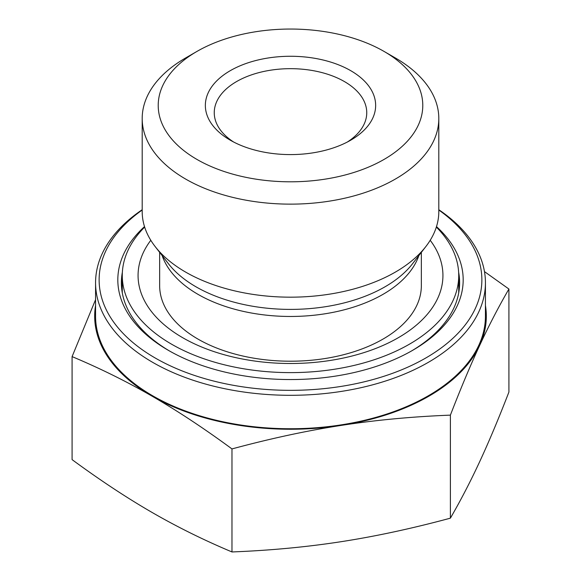 <?xml version="1.0" encoding="UTF-8"?>
<svg xmlns="http://www.w3.org/2000/svg" width="581" height="581" viewBox="0 0 581 581"><rect width="100%" height="100%" fill="white"/><g stroke="black" fill="none" stroke-linecap="round" stroke-linejoin="round"><path stroke-width="0.87" d="M233.613 142.004A76.249 44.018 180 0 1 214.251 112.692A76.249 44.018 180 0 1 261.319 72.022A76.249 44.018 180 0 1 344.417 81.565A76.249 44.018 180 0 1 366.749 112.692A76.249 44.018 180 0 1 347.387 142.004M350.706 70.664A85.146 49.16 0 0 0 230.294 70.664A85.146 49.16 0 0 0 230.287 140.188A85.146 49.16 0 0 0 350.713 140.188A85.146 49.16 0 0 0 350.706 70.664M196.959 159.434A132.286 76.38 180 0 1 196.959 51.418A132.286 76.38 180 0 1 384.041 51.418A132.286 76.38 180 0 1 384.041 159.434A132.286 76.38 180 0 1 196.959 159.434M72.088 356.611L72.088 459.636C100.114 480.233 126.76 497.83 152.033 512.42C177.299 527.011 203.953 540.185 231.979 551.95C270.259 550.447 306.659 547.026 341.185 541.681C375.704 536.343 412.111 528.499 450.391 518.165C460.646 500.473 470.399 481.671 479.652 461.742C488.904 441.807 498.658 418.581 508.912 392.059L508.912 289.033C498.658 306.717 488.904 325.527 479.652 345.455C470.399 365.384 460.646 388.609 450.391 415.132C412.111 416.635 375.704 420.056 341.185 425.401C306.659 430.739 270.259 438.582 231.979 448.924C203.953 428.32 177.299 410.731 152.033 396.14C126.76 381.55 100.114 368.369 72.088 356.611L95.567 299.665M231.979 551.95L231.979 448.924M450.391 518.165L450.391 415.132M484.474 271.61L508.912 289.033M95.567 305.424A195.826 113.055 0 0 0 152.033 396.14A195.826 113.055 0 0 0 341.185 425.401A195.826 113.055 0 0 0 479.652 345.455A195.826 113.055 0 0 0 485.433 305.424M196.959 51.418L185.629 57.962A148.308 85.625 0 0 0 142.192 118.509A148.308 85.625 0 0 0 185.629 179.057A148.308 85.625 0 0 0 347.256 197.62A148.308 85.625 0 0 0 438.808 118.509A148.308 85.625 0 0 0 433.76 96.344A148.308 85.625 0 0 0 395.37 57.962L384.041 51.418M142.192 118.509L142.192 211.549A148.308 85.625 0 0 0 155.112 246.504A148.308 85.625 0 0 0 290.5 297.174A148.308 85.625 0 0 0 425.888 246.504A148.308 85.625 0 0 0 438.808 211.549L438.808 118.509M458.634 272.242A169.122 97.644 180 0 1 459.622 282.758A169.122 97.644 180 0 1 411.333 351.077M169.667 351.077A169.122 97.644 180 0 1 121.378 282.758A169.122 97.644 180 0 1 122.366 272.242M144.502 226.612A172.68 99.7 0 0 0 168.396 350.35A172.68 99.7 0 0 0 412.604 350.35A172.68 99.7 0 0 0 457.298 254.05A172.68 99.7 0 0 0 436.498 226.612M438.808 210.024A191.374 110.492 180 0 1 418.799 361.832A191.374 110.492 180 0 1 155.178 357.983A191.374 110.492 180 0 1 142.192 210.024M142.192 209.726A194.933 112.547 0 0 0 95.567 282.758A194.933 112.547 0 0 0 152.658 362.341A194.933 112.547 0 0 0 365.1 386.735A194.933 112.547 0 0 0 485.433 282.758A194.933 112.547 0 0 0 438.808 209.726M95.567 282.758L95.567 316.195A194.933 112.547 0 0 0 152.658 395.777A194.933 112.547 0 0 0 365.1 420.172A194.933 112.547 0 0 0 485.433 316.195L485.433 282.758M421.348 252.372L421.348 285.67A130.848 75.545 180 0 1 387.767 336.196A130.848 75.545 180 0 1 243.628 356.197A130.848 75.545 180 0 1 159.652 285.67L159.652 252.372M430.209 240.294A152.433 88.007 180 0 1 403.817 334.358A152.433 88.007 180 0 1 207.976 349.486A152.433 88.007 180 0 1 150.791 240.294M436.346 227.084A168.229 97.129 180 0 1 458.729 275.496A168.229 97.129 180 0 1 415.56 340.459A168.229 97.129 180 0 1 230.236 366.175A168.229 97.129 180 0 1 122.271 275.496A168.229 97.129 180 0 1 144.654 227.084M162.143 255.582A130.848 75.545 0 0 0 290.5 316.463A130.848 75.545 0 0 0 418.857 255.582M122.271 284.385A169.122 97.644 0 0 0 121.676 288.575M459.324 288.575A169.122 97.644 0 0 0 458.729 284.385M425.888 246.504L412.561 263.716A133.71 77.193 180 0 1 290.5 309.397A133.71 77.193 180 0 1 168.439 263.716L155.112 246.504M122.271 275.496L122.271 292.766M458.729 275.496L458.729 292.766"/></g></svg>
